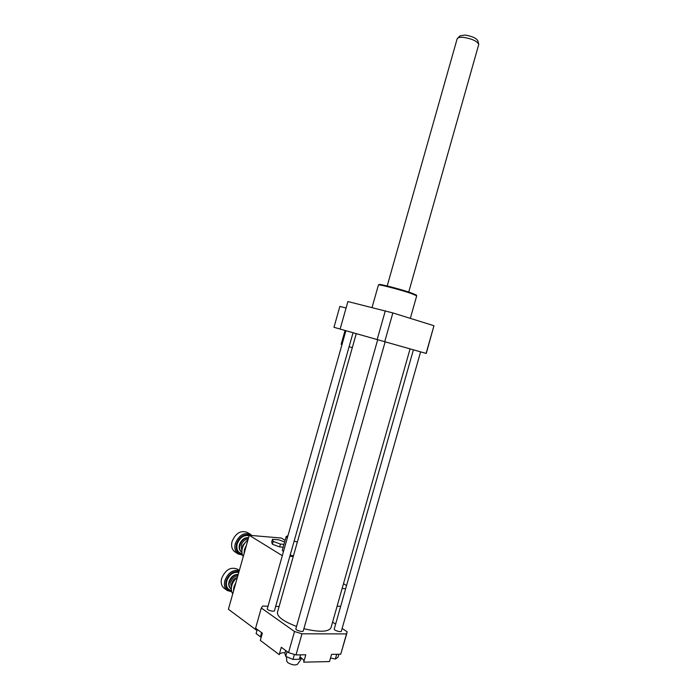 <?xml version="1.0" encoding="UTF-8"?>
<svg xmlns="http://www.w3.org/2000/svg" width="700" height="700" viewBox="0 0 700 700"><rect width="100%" height="100%" fill="white"/><g stroke="black" fill="none" stroke-linecap="round" stroke-linejoin="round"><path stroke-width="1.05" d="M345.047 330.479L341.145 344.286L341.976 344.592M349.099 346.701L352.319 347.611M346.071 307.991L339.876 306.408L333.979 327.294L340.13 329.044M300.571 654.859L299.32 659.278L292.985 659.409L285.723 656.416L284.882 653.354L285.679 650.519M287.096 651.569L285.723 656.416M294.385 654.474L292.985 659.409M330.523 658.009L335.335 659.032L338.03 657.239L338.879 654.246M336.683 654.281L335.335 659.032M261.608 632.651L260.435 636.808L261.257 636.983M257.276 629.44L256.113 633.57L260.435 636.808M285.066 652.706C281.671 652.654 279.72 653.301 279.213 654.649L281.304 647.273L288.531 652.636L296.004 654.929L305.786 654.771L303.695 662.165L329.507 661.579L331.555 654.36L340.734 654.211L346.911 633.062M303.94 661.316C303.852 659.986 302.523 658.551 299.967 657.003M268.03 606.209L262.588 606.06L261.301 608.011L294.516 631.523L288.531 652.636M261.301 608.011L255.596 628.197L262.334 633.194L260.295 640.378L279.213 654.649M294.516 631.523L301.989 633.798L296.004 654.929M301.989 633.798L346.5 633.92L340.734 654.211M279.108 606.497L275.669 606.41M301.84 658.28C300.939 659.584 300.44 659.304 300.352 657.44M286.799 661.273L287.84 662.681C291.918 664.956 295.12 665.508 297.43 664.326L301.735 658.42M299.863 657.352L300.764 657.501M346.5 633.92L347.139 631.759L342.134 628.451M335.615 624.137L332.588 622.134M267.312 608.755L267.304 608.781C266.796 610.12 274.304 612.159 274.453 610.724L353.045 332.754M334.233 629.011L334.224 629.046C333.725 630.394 341.233 632.599 341.373 631.146L420.604 351.864M295.873 628.784L295.864 628.819C295.33 630.262 303.118 632.459 303.275 630.91L385.131 341.88M277.463 612.316L277.401 612.535C277.27 616.858 283.649 621.495 296.537 626.43M303.896 628.714C319.629 632.371 328.668 632.03 331.012 627.699L410.069 348.898M378.42 285.023L378.464 284.961C378.7 284.148 399.971 289.642 410.821 293.344L416.71 295.785L410.314 318.369M378.464 284.961L379.225 284.533C379.479 283.736 400.067 289.056 410.567 292.644L416.281 295.015L416.666 295.706M426.099 353.412L433.956 325.727L426.256 353.456L340.121 329.079L347.9 301.551L392.858 312.926L384.694 341.757M377.142 339.614L385.306 310.809M433.956 325.727L392.858 312.926M478.713 44.047L477.89 40.906C476.289 38.106 472.001 36.155 465.045 35.079L460.014 35.849L457.117 38.911M408.73 292.04L478.782 44.31C476.866 40.994 471.765 38.684 463.461 37.38C460.442 37.126 458.448 37.433 457.485 38.281M283.176 547.199L279.632 546.919L272.422 544.241L273.219 541.406L272.484 539.289L278.845 539.822L284.655 541.966M272.422 544.241L271.688 542.097L272.484 539.289M283.981 544.364L280.438 544.075L273.219 541.406M279.632 546.919L280.438 544.075M293.396 555.975L290.194 555.065M283.377 551.889L282.319 550.226M297.342 542.045L294.131 541.126M287.297 538.029L286.204 536.497L287.954 535.701M289.852 556.264L293.248 556.5M285.119 540.321L281.286 538.038L249.261 535.29L228.392 609.254L256.97 630.525M282.31 555.66L249.261 535.29M337.102 606.218L340.664 606.322M345.669 588.683L342.116 588.525M343.49 583.704L346.553 585.559M232.724 593.898C231.254 591.605 230.956 588.788 231.831 585.462C232.829 582.137 234.693 579.416 237.405 577.299M235.935 582.531L233.896 586.915L233.441 591.369M238.149 574.656C234.089 574.858 231.184 577.29 229.451 581.945C228.69 585.069 229.276 587.405 231.21 588.962L231.332 589.05M231.394 587.738L230.676 582.312C232.05 578.489 234.43 576.336 237.816 575.846M236.819 577.771C234.614 578.384 233.091 579.924 232.251 582.383L232.085 584.666M239.295 570.622C232.873 569.441 228.069 572.749 224.875 580.554C223.79 584.999 224.621 588.332 227.36 590.546L231.735 591.78M231.586 591.246C226.748 590.345 224.919 586.906 226.1 580.921C228.891 573.965 233.188 570.876 238.998 571.655M227.36 590.546L224.175 588.262C221.436 586.049 220.605 582.733 221.69 578.305C225.496 569.66 230.729 566.606 237.379 569.126L239.339 570.456M243.25 556.605C241.789 554.242 241.509 551.39 242.384 548.056C243.381 544.731 245.236 542.045 247.931 539.989M246.505 545.038L244.484 549.404L244.011 553.884M248.544 537.819C244.51 537.898 241.631 540.26 239.899 544.906C239.102 548.214 239.767 550.655 241.885 552.23L241.902 552.247M241.902 550.874L241.124 545.274C242.489 541.459 244.86 539.359 248.22 538.965M246.706 541.004L242.681 545.396L242.506 547.645M251.895 535.517L250.565 534.424C244.02 532.114 238.936 535.15 235.314 543.532C234.194 548.231 235.13 551.705 238.131 553.962L242.471 555.056M242.287 554.514C237.265 553.621 235.349 550.086 236.539 543.9C239.767 536.314 244.379 533.479 250.373 535.386M238.131 553.962L234.885 551.845C231.892 549.596 230.956 546.131 232.076 541.459C235.681 533.111 240.748 530.093 247.284 532.411L250.565 534.424M238.219 574.429C233.984 574.315 230.921 576.721 229.04 581.648C228.27 584.771 228.856 587.116 230.79 588.665L231.009 588.814M238.779 572.425C233.38 571.611 229.373 574.455 226.748 580.956C225.662 586.267 227.229 589.435 231.438 590.459M248.596 537.626C244.405 537.39 241.36 539.726 239.479 544.635C238.682 547.934 239.339 550.375 241.456 551.959L241.693 552.099M249.139 535.701C243.793 534.721 239.803 537.469 237.186 543.952C236.093 549.439 237.729 552.694 242.086 553.718M286.799 661.325L286.44 656.714M372.05 307.527L378.429 284.996M356.265 333.672L277.401 612.535M377.685 339.771L295.864 628.819M413.402 349.842L334.224 629.046M345.896 330.724L267.304 608.781M457.144 38.806L387.196 285.959M282.301 550.288L286.204 536.497"/></g></svg>
